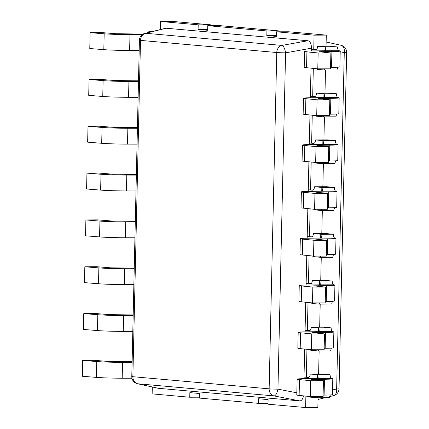 <?xml version="1.0" encoding="UTF-8"?>
<svg xmlns="http://www.w3.org/2000/svg" width="429" height="429" viewBox="0 0 429 429"><rect width="100%" height="100%" fill="white"/><g stroke="black" fill="none" stroke-linecap="round" stroke-linejoin="round"><path stroke-width="0.64" d="M332.534 389.977L336.642 388.964A7.213 0.3 1.3 0 0 339.028 388.797L346.664 52.483A7.213 0.3 -178.7 0 1 344.272 52.649L336.642 388.964A7.213 4.703 76.1 0 1 333.548 395.635A7.213 7.213 0 0 0 339.028 388.797M346.664 52.483A7.213 7.213 0 0 0 341.001 45.276A7.213 4.805 102.4 0 1 344.272 52.649L340.213 51.759M311.416 50.938L311.481 48.166L285.585 52.842A7.213 0.3 -178.7 0 1 276.769 52.52A7.213 6.108 -84.9 0 1 281.987 45.41L145.726 33.28A7.213 6.108 95.1 0 0 140.508 40.39A7.213 0.3 -178.7 0 1 139.414 40.203L131.783 376.517A7.213 0.3 1.3 0 0 132.877 376.7A7.213 6.108 95.1 0 0 137.773 383.778L274.029 395.913A7.213 6.108 -84.9 0 1 269.139 388.835A7.213 0.3 1.3 0 0 277.954 389.151L285.585 52.842A7.213 2.612 -100.2 0 0 281.987 45.41L307.883 40.739L165.83 28.201M131.783 376.517A7.213 7.213 0 0 0 137.446 383.724A7.213 4.805 -77.6 0 0 137.773 383.778L158.333 388.299L299.71 400.89C301.582 400.842 302.836 399.168 303.475 395.876M299.71 400.89L274.029 395.913A7.213 2.713 -79 0 0 277.954 389.151L296.82 392.808M166.506 28.153L145.726 33.28A7.213 4.703 -103.9 0 0 144.9 33.365A7.213 7.213 0 0 0 139.414 40.203M157.808 388.186L158.333 388.299M303.979 378.673L304.654 349.067M305.046 331.853L305.716 302.252M306.108 285.033L306.778 255.432M307.169 238.213L307.84 208.612M308.231 191.398L308.901 161.792M309.293 144.578L309.963 114.972M310.355 97.758L311.025 68.152M311.481 48.166C311.363 43.833 310.162 41.356 307.883 40.739M311.272 327.214L318.886 327.895L331.129 327.858A20.19 0.837 1.3 0 0 330.872 327.831L323.498 327.177L311.272 327.214A3.604 1.909 -90.2 0 1 309.373 330.652A3.604 1.909 -90.2 0 1 309.277 330.646L305.078 330.276L309.969 330.469M313.395 233.58L321.01 234.255L333.253 234.218A20.19 0.837 1.3 0 0 332.995 234.196L325.627 233.537L313.395 233.58A3.604 1.909 -90.2 0 1 311.497 237.012A3.604 1.909 -90.2 0 1 311.406 237.012L307.202 236.636L312.092 236.829M315.519 139.94L323.139 140.621L335.381 140.578A20.19 0.837 1.3 0 0 335.124 140.556L327.751 139.897L315.519 139.94A3.604 1.909 -90.2 0 1 313.62 143.372A3.604 1.909 -90.2 0 1 313.529 143.372L309.33 142.996L314.216 143.189M317.642 46.3L325.262 46.981L337.505 46.938A20.19 0.837 1.3 0 0 337.248 46.917L329.874 46.262L317.642 46.3A3.604 1.909 -90.2 0 1 315.749 49.737A3.604 1.909 -90.2 0 1 315.653 49.732L311.454 49.356L316.345 49.555M316.581 93.12L324.201 93.801L336.443 93.758A20.19 0.837 1.3 0 0 336.186 93.737L328.812 93.082L316.581 93.12A3.604 1.909 -90.2 0 1 314.682 96.557A3.604 1.909 -90.2 0 1 314.591 96.552L310.392 96.176L315.283 96.375M314.457 186.76L322.072 187.441L334.32 187.398A20.19 0.837 1.3 0 0 334.057 187.376L326.689 186.717L314.457 186.76A3.604 1.909 -90.2 0 1 312.559 190.192A3.604 1.909 -90.2 0 1 312.468 190.192L308.269 189.816L313.154 190.009M312.333 280.4L319.948 281.075L332.191 281.038A20.19 0.837 1.3 0 0 331.933 281.016L324.56 280.357L312.333 280.4A3.604 1.909 -90.2 0 1 310.435 283.832A3.604 1.909 -90.2 0 1 310.339 283.826L306.14 283.456L311.03 283.649M310.205 374.034L317.825 374.715L330.067 374.678A20.19 0.837 1.3 0 0 329.81 374.651L322.436 373.997L310.205 374.034A3.604 1.909 -90.2 0 1 308.312 377.472A3.604 1.909 -90.2 0 1 308.215 377.466L304.016 377.091L308.907 377.289M160.414 29.542L160.596 21.488L198.203 24.839L198.096 29.435L207.641 30.282L207.743 25.686L266.924 30.958L266.817 35.553L276.362 36.406L276.464 31.805L314.071 35.157L313.744 49.56M210.414 25.681L210.43 24.796L172.828 21.45L160.596 21.488M305.882 396.117L305.62 407.55L268.018 404.204L268.12 399.603L258.574 398.756L258.473 403.351L199.292 398.08L199.399 393.484L189.854 392.637L189.752 397.233L152.145 393.886L152.3 386.99M308.006 302.483L307.368 330.48M309.068 255.663L308.43 283.66M310.129 208.843L309.497 236.84M311.191 162.023L310.558 190.02M312.253 115.203L311.62 143.2M313.315 68.383L312.682 96.38M306.944 349.297L306.306 377.3M326.051 46.273L326.303 35.114L314.071 35.157M318.071 397.763L317.851 407.512L305.62 407.55M319.675 327.188L320.195 304.123M321.798 233.553L322.324 210.483M323.922 139.913L324.447 116.849M324.989 93.093L325.509 70.029M322.86 186.733L323.386 163.663M320.736 280.368L321.262 257.303M318.613 374.008L319.133 350.943M279.134 31.8L279.15 30.92L219.975 25.649L207.743 25.686M326.303 35.114L288.696 31.767L276.464 31.805M199.313 397.2L189.752 397.233M210.43 24.796L198.203 24.839M207.663 29.403L198.096 29.435M279.15 30.92L266.924 30.958M276.383 35.521L266.817 35.553M268.034 403.319L258.473 403.351M317.422 396.573L317.299 397.763L309.684 397.088A3.604 1.909 -90.2 0 0 309.674 396.503M317.299 397.763L329.547 397.726L330.282 394.943M317.825 374.715L318.216 378.491L305.459 378.657A20.19 0.837 1.3 0 0 297.131 379.145A20.19 0.837 1.3 0 0 299.49 379.59L310.703 380.721L323.434 380.732L311.545 379.472L324.463 379.257A20.19 0.837 1.3 0 0 332.791 378.769L332.432 394.616A20.19 0.837 -178.7 0 1 324.104 395.104L323.107 395.109M323.434 380.732L323.075 396.578L310.344 396.568L299.126 395.441A20.19 0.837 -178.7 0 1 296.771 394.991L297.131 379.145M332.791 378.769A20.19 0.837 1.3 0 0 331.542 378.448C330.684 378.142 330.191 376.882 330.067 374.678M310.703 380.721L310.344 396.568M132.105 362.376L122.544 362.371A20.19 0.837 -178.7 0 1 96.74 361.54L82.695 360.419L82.336 376.265L96.38 377.386A20.19 0.837 1.3 0 0 122.185 378.217L131.95 378.222M82.695 360.419L94.364 360.333L108.408 361.454L127.279 361.695A20.19 0.837 -178.7 0 1 132.121 361.733M133.167 315.556L123.606 315.551A20.19 0.837 -178.7 0 1 97.801 314.72L83.762 313.599L83.403 329.445L97.442 330.566A20.19 0.837 1.3 0 0 123.246 331.397L132.808 331.402M83.762 313.599L95.426 313.513L109.47 314.634L128.341 314.875A20.19 0.837 -178.7 0 1 133.183 314.913M134.229 268.736L124.667 268.731A20.19 0.837 -178.7 0 1 98.863 267.9L84.824 266.779L84.465 282.625L98.504 283.746A20.19 0.837 1.3 0 0 124.308 284.577L133.869 284.583M84.824 266.779L96.493 266.693L110.532 267.814L129.402 268.061A20.19 0.837 -178.7 0 1 134.245 268.093M135.291 221.916L125.735 221.911A20.19 0.837 -178.7 0 1 99.925 221.08L85.886 219.959L85.527 235.805L99.566 236.926A20.19 0.837 1.3 0 0 125.375 237.757L134.931 237.768M85.886 219.959L97.555 219.873L111.594 220.994L130.47 221.241A20.19 0.837 -178.7 0 1 135.307 221.273M136.358 175.102L126.796 175.091A20.19 0.837 -178.7 0 1 100.992 174.26L86.948 173.139L86.588 188.991L100.633 190.106A20.19 0.837 1.3 0 0 126.437 190.937L135.998 190.948M86.948 173.139L98.616 173.053L112.661 174.174L131.531 174.421A20.19 0.837 -178.7 0 1 136.368 174.453M137.419 128.282L127.858 128.276A20.19 0.837 -178.7 0 1 102.054 127.44L88.009 126.324L87.65 142.171L101.694 143.286A20.19 0.837 1.3 0 0 127.499 144.123L137.06 144.128M88.009 126.324L99.678 126.233L113.723 127.354L132.593 127.601A20.19 0.837 -178.7 0 1 137.43 127.633M138.481 81.462L128.92 81.456A20.19 0.837 -178.7 0 1 103.116 80.62L89.071 79.504L88.712 95.351L102.756 96.471A20.19 0.837 1.3 0 0 128.561 97.303L138.122 97.308M89.071 79.504L100.74 79.413L114.784 80.534L133.655 80.781A20.19 0.837 -178.7 0 1 138.497 80.813M142.24 34.647L129.982 34.636A20.19 0.837 -178.7 0 1 104.177 33.805L90.133 32.684L89.774 48.531L103.818 49.651A20.19 0.837 1.3 0 0 129.622 50.483L139.184 50.488M90.133 32.684L101.802 32.599L115.846 33.714L134.717 33.961A20.19 0.837 -178.7 0 1 143.141 34.057M152.193 31.569L148.879 31.274L153.443 31.258M148.879 31.274L148.729 32.422M318.484 349.753L318.361 350.943L310.746 350.268A3.604 1.909 -90.2 0 0 310.735 349.683M318.361 350.943L330.609 350.906L331.344 348.123M318.886 327.895L319.278 331.671L306.521 331.837A20.19 0.837 1.3 0 0 298.193 332.325A20.19 0.837 1.3 0 0 300.552 332.775L311.765 333.901L324.496 333.912L312.612 332.652L325.525 332.437A20.19 0.837 1.3 0 0 333.853 331.949L333.494 347.796A20.19 0.837 -178.7 0 1 325.166 348.284L324.168 348.289M324.496 333.912L324.136 349.758L311.406 349.748L300.193 348.621A20.19 0.837 -178.7 0 1 297.833 348.171L298.193 332.325M333.853 331.949A20.19 0.837 1.3 0 0 332.604 331.628C331.746 331.322 331.252 330.067 331.129 327.858M311.765 333.901L311.406 349.748M319.546 302.933L319.428 304.129L311.808 303.448A3.604 1.909 -90.2 0 0 311.797 302.863M319.428 304.129L331.671 304.086L332.405 301.303M319.948 281.075L320.34 284.851L307.582 285.017A20.19 0.837 1.3 0 0 299.254 285.505A20.19 0.837 1.3 0 0 301.614 285.955L312.827 287.081L325.557 287.092L313.674 285.832L326.587 285.617A20.19 0.837 1.3 0 0 334.915 285.129L334.556 300.976A20.19 0.837 -178.7 0 1 326.228 301.464L325.236 301.469M325.557 287.092L325.198 302.938L312.468 302.928L301.255 301.801A20.19 0.837 -178.7 0 1 298.895 301.351L299.254 285.505M334.915 285.129A20.19 0.837 1.3 0 0 333.665 284.808C332.807 284.502 332.319 283.247 332.191 281.038M312.827 287.081L312.468 302.928M320.608 256.113L320.49 257.309L312.87 256.628A3.604 1.909 -90.2 0 0 312.859 256.043M320.49 257.309L332.732 257.266L333.467 254.483M321.01 234.255L321.401 238.036L308.644 238.202A20.19 0.837 1.3 0 0 300.316 238.69A20.19 0.837 1.3 0 0 302.676 239.135L313.889 240.261L326.625 240.272L314.736 239.017L327.649 238.797A20.19 0.837 1.3 0 0 335.977 238.309L335.617 254.156A20.19 0.837 -178.7 0 1 327.289 254.644L326.297 254.649M326.625 240.272L326.265 256.118L313.529 256.108L302.316 254.982A20.19 0.837 -178.7 0 1 299.957 254.536L300.316 238.69M335.977 238.309A20.19 0.837 1.3 0 0 334.733 237.993C333.869 237.682 333.381 236.427 333.253 234.218M313.889 240.261L313.529 256.108M321.675 209.293L321.552 210.489L313.931 209.808A3.604 1.909 -90.2 0 0 313.921 209.223M321.552 210.489L333.794 210.446L334.534 207.663M322.072 187.441L322.463 191.216L309.706 191.382A20.19 0.837 1.3 0 0 301.378 191.87A20.19 0.837 1.3 0 0 303.737 192.315L314.95 193.441L327.686 193.452L315.798 192.197L328.711 191.977A20.19 0.837 1.3 0 0 337.038 191.49L336.679 207.336A20.19 0.837 -178.7 0 1 328.351 207.824L327.359 207.829M327.686 193.452L327.327 209.298L314.591 209.293L303.378 208.162A20.19 0.837 -178.7 0 1 301.019 207.716L301.378 191.87M337.038 191.49A20.19 0.837 1.3 0 0 335.794 191.173C334.936 190.862 334.443 189.607 334.32 187.398M314.95 193.441L314.591 209.293M322.737 162.473L322.613 163.669L314.999 162.988A3.604 1.909 -90.2 0 0 314.983 162.403M322.613 163.669L334.856 163.631L335.596 160.843M323.139 140.621L323.53 144.396L310.768 144.562A20.19 0.837 1.3 0 0 302.44 145.05A20.19 0.837 1.3 0 0 304.799 145.495L316.012 146.627L328.748 146.632L316.859 145.377L329.778 145.158A20.19 0.837 1.3 0 0 338.1 144.67L337.741 160.516A20.19 0.837 -178.7 0 1 329.418 161.004L328.421 161.014M328.748 146.632L328.389 162.478L315.653 162.473L304.44 161.342A20.19 0.837 -178.7 0 1 302.08 160.896L302.44 145.05M338.1 144.67A20.19 0.837 1.3 0 0 336.856 144.353C335.998 144.047 335.505 142.787 335.381 140.578M316.012 146.627L315.653 162.473M323.798 115.658L323.675 116.849L316.06 116.168A3.604 1.909 -90.2 0 0 316.044 115.583M323.675 116.849L335.918 116.811L336.658 114.023M324.201 93.801L324.592 97.576L311.829 97.742A20.19 0.837 1.3 0 0 303.501 98.23A20.19 0.837 1.3 0 0 305.861 98.675L317.074 99.807L329.81 99.812L317.921 98.557L330.839 98.338A20.19 0.837 1.3 0 0 339.167 97.85L338.808 113.696A20.19 0.837 -178.7 0 1 330.48 114.184L329.483 114.194M329.81 99.812L329.451 115.658L316.715 115.653L305.502 114.522A20.19 0.837 -178.7 0 1 303.142 114.076L303.501 98.23M339.167 97.85A20.19 0.837 1.3 0 0 337.918 97.533C337.06 97.227 336.567 95.967 336.443 93.758M317.074 99.807L316.715 115.653M324.86 68.838L324.737 70.029L317.122 69.348A3.604 1.909 -90.2 0 0 317.111 68.763M324.737 70.029L336.979 69.991L337.72 67.203M325.262 46.981L325.654 50.756L312.891 50.922A20.19 0.837 1.3 0 0 304.569 51.41A20.19 0.837 1.3 0 0 306.923 51.855L318.141 52.987L330.872 52.992L318.983 51.737L331.901 51.518A20.19 0.837 1.3 0 0 340.229 51.03L339.87 66.881A20.19 0.837 -178.7 0 1 331.542 67.364L330.544 67.374M330.872 52.992L330.512 68.838L317.782 68.833L306.563 67.702A20.19 0.837 -178.7 0 1 304.209 67.256L304.569 51.41M340.229 51.03A20.19 0.837 1.3 0 0 338.98 50.713C338.122 50.407 337.628 49.147 337.505 46.938M318.141 52.987L317.782 68.833M276.769 52.52L269.139 388.835L132.877 376.7L140.508 40.39L276.769 52.52M318.216 378.491L331.542 378.448M313.926 379.333L313.915 379.772M324.463 379.257L324.104 395.104M299.49 379.59L299.126 395.441M317.578 374.694L317.492 378.55M317.085 396.573L317.058 397.742M96.74 361.54L96.38 377.386M122.544 362.371L122.185 378.217M97.801 314.72L97.442 330.566M123.606 315.551L123.246 331.397M98.863 267.9L98.504 283.746M124.667 268.731L124.308 284.577M99.925 221.08L99.566 236.926M125.735 221.911L125.375 237.757M100.992 174.26L100.633 190.106M126.796 175.091L126.437 190.937M102.054 127.44L101.694 143.286M127.858 128.276L127.499 144.123M103.116 80.62L102.756 96.471M128.92 81.456L128.561 97.303M104.177 33.805L103.818 49.651M129.982 34.636L129.622 50.483M141.479 34.642L141.463 35.334M149.158 31.296L149.136 32.32M319.278 331.671L332.604 331.628M314.988 332.513L314.977 332.952M325.525 332.437L325.166 348.284M300.552 332.775L300.193 348.621M318.64 327.874L318.554 331.73M318.146 349.753L318.12 350.922M320.34 284.851L333.665 284.808M316.05 285.693L316.039 286.132M326.587 285.617L326.228 301.464M301.614 285.955L301.255 301.801M319.702 281.054L319.616 284.91M319.208 302.933L319.181 304.102M321.401 238.036L334.733 237.993M317.111 238.878L317.106 239.312M327.649 238.797L327.289 254.644M302.676 239.135L302.316 254.982M320.769 234.234L320.678 238.09M320.27 256.113L320.243 257.282M322.463 191.216L335.794 191.173M318.179 192.058L318.168 192.492M328.711 191.977L328.351 207.824M303.737 192.315L303.378 208.162M321.83 187.414L321.739 191.27M321.332 209.293L321.305 210.462M323.53 144.396L336.856 144.353M319.24 145.238L319.23 145.672M329.778 145.158L329.418 161.004M304.799 145.495L304.44 161.342M322.892 140.594L322.801 144.45M322.394 162.473L322.367 163.647M324.592 97.576L337.918 97.533M320.302 98.418L320.291 98.852M330.839 98.338L330.48 114.184M305.861 98.675L305.502 114.522M323.954 93.774L323.868 97.63M323.455 115.658L323.428 116.827M325.654 50.756L338.98 50.713M321.364 51.598L321.353 52.038M331.901 51.518L331.542 67.364M306.923 51.855L306.563 67.702M325.016 46.954L324.93 50.81M324.517 68.838L324.496 70.007M318.034 399.458L325.005 397.742M329.665 396.589L333.548 395.635M326.147 42.01L341.001 45.276M158.006 388.245L137.446 383.724M165.68 28.239L144.9 33.365"/></g></svg>
